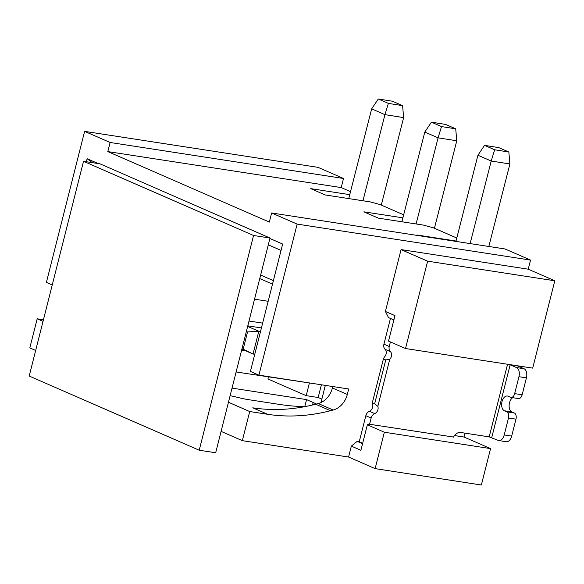 <?xml version="1.0" encoding="UTF-8"?>
<svg xmlns="http://www.w3.org/2000/svg" width="584" height="584" viewBox="0 0 584 584"><rect width="100%" height="100%" fill="white"/><g stroke="black" fill="none" stroke-linecap="round" stroke-linejoin="round"><path stroke-width="0.88" d="M454.491 435.554L464.003 437.022L464.981 433.146M362.562 443.687L357.204 441.351L359.262 441.665M357.204 441.351L351.327 446.118L348.568 457.031L242.338 440.657L249.704 411.537L228.453 402.266L270.012 238.031L253.551 235.498L83.534 161.301L29.2 376.03L199.217 450.227L253.551 235.498M332.785 386.535L332.427 387.951A18.922 14.95 -66.4 0 1 318.258 403.537L333.136 410.026L330.478 410.713A220.299 174.09 113.6 0 1 267.662 414.304L249.704 411.537M333.136 410.026A18.922 14.95 113.6 0 0 347.305 394.448L348.684 388.988L258.916 375.147L297.132 224.103L530.535 260.092L528.235 269.195L554.8 280.787L532.696 368.132L405.522 348.524L427.627 261.179L401.062 249.587L528.235 269.195M393.879 319.944L388.513 317.608L385.404 311.454L401.062 249.587M343.516 178.478L318.01 167.352L84.614 131.363L110.113 142.489L343.516 178.478L341.217 187.581L107.814 151.592L269.333 222.073L271.633 212.977L505.036 248.966L530.535 260.092M385.404 311.454L394.966 315.63L388.521 341.107L405.522 348.524M453.352 437.175L453.578 437.058A7.57 5.979 113.6 0 1 460.754 432.496L489.188 436.876L498.115 440.358A7.57 4.541 98.8 0 0 498.809 440.555L506.291 441.708A7.57 4.541 -81.2 0 0 511.694 436.087L515.971 419.159A5.11 3.066 -81.2 0 0 514.351 412.998L511.905 411.932A7.57 4.541 98.8 0 1 509.131 405.15A7.57 4.541 98.8 0 1 512.723 397.682M371.147 418.034A5.679 4.482 -66.4 0 1 374.724 413.596A5.11 4.037 113.6 0 0 377.826 406.369L389.747 359.255L385.747 359.941L374.665 403.741L372.329 402.719L372.512 404.048A5.11 4.037 -66.4 0 1 369.409 411.275A5.679 4.482 113.6 0 0 365.832 415.72L371.147 418.034L369.57 424.254M389.747 359.255A5.11 4.037 113.6 0 0 390.397 351.656A5.679 4.482 -66.4 0 1 389.251 346.48L390.404 341.925M390.44 318.448L383.936 344.159A5.679 4.482 113.6 0 0 385.082 349.334A5.11 4.037 -66.4 0 1 384.433 356.941L383.411 358.919L385.747 359.941M365.832 415.72L359.226 441.811L362.657 443.307M554.8 280.787L427.627 261.179M374.665 403.741L377.826 406.369M464.003 437.022L490.567 448.614L384.345 432.233L367.343 424.816L360.897 450.286L351.327 446.118M367.343 424.816L368.643 424.115L453.388 437.029M517.176 365.737A11.351 1.423 -165.8 0 1 517.643 365.934L524.016 368.716A7.57 4.541 -81.2 0 1 526.425 377.855L522.147 394.777A5.11 3.066 -81.2 0 1 518.497 398.573L511.015 397.419A5.11 3.066 98.8 0 1 510.555 397.288L508.109 396.215A7.57 4.541 -81.2 0 0 507.416 396.018A7.57 4.541 -81.2 0 0 501.882 402.223A7.57 4.541 -81.2 0 0 504.423 410.778L506.868 411.844A5.11 3.066 98.8 0 1 508.496 418.005L515.971 419.159M498.809 440.555A7.57 4.541 98.8 0 0 504.211 434.934L508.496 418.005M511.015 397.419A5.11 3.066 98.8 0 0 514.665 393.623L518.942 376.702A7.57 4.541 98.8 0 0 516.541 367.562L509.584 364.569M348.568 457.031L375.132 468.624L481.362 485.005L490.567 448.614M470.127 243.586L491.21 161.031L509.898 163.965L488.83 246.47M260.508 331.544L258.807 331.281L253.054 354.028L254.755 354.291M247.645 326.412L258.807 331.281L247.55 331.931L243.17 349.217L242.01 348.714M261.42 327.938L247.791 325.836M509.898 163.965L508.846 152.008L498.751 147.606L484.552 145.365L477.924 155.242L455.929 241.396M241.893 349.159L253.054 354.028L243.17 349.217M508.846 152.008L494.648 149.774L491.21 161.031L477.924 155.242M484.552 145.365L494.648 149.774M236.118 371.979L317.287 384.141M245.514 350.736L241.645 350.144M362.956 200.765L384.944 114.654L403.639 117.596L381.301 205.072M403.639 117.596L402.588 105.638L392.492 101.229L378.286 98.995L371.665 108.865L348.757 198.575M402.588 105.638L388.382 103.397L384.944 114.654L371.665 108.865M378.286 98.995L388.382 103.397M416.093 223.957L438.08 137.839L424.794 132.05L401.887 221.767M431.415 122.18L445.621 124.421L455.717 128.823L456.768 140.78L438.08 137.839L441.511 126.582L431.415 122.18L424.794 132.05M456.768 140.78L434.43 228.256M455.717 128.823L441.511 126.582M321.85 399.113L318.171 397.507L306.206 395.66L309.337 383.272M306.206 395.66L267.947 378.965L268.457 376.965M43.034 321.346L37.186 318.791L29.813 347.911L35.668 350.466M43.435 319.762L37.186 318.791M321.456 402.318L321.083 402.15L325.325 385.382M230.118 395.704A18.922 2.373 -165.8 0 1 236.462 397.105L238.579 397.624A18.922 2.373 14.2 0 0 248.66 399.682L277.831 404.179A75.679 9.483 14.2 0 0 296.628 406.267L304.855 406.646M316.316 404.04A30.273 3.796 14.2 0 0 313.163 402.5L312.535 404.989M232.031 388.119L306.556 399.609L313.163 402.5M199.217 450.227L215.678 452.761L221.088 431.379L242.338 440.657M249.01 321.025L262.639 323.127M268.166 301.293L254.536 299.19M259.749 278.583L272.502 284.152M306.556 399.609L304.775 406.639M221.088 431.379L228.453 402.266M83.534 161.301L99.995 163.841L270.012 238.031M84.614 131.363L46.391 282.401L52.246 284.956M341.217 187.581L350.524 191.64M403.661 214.832L380.315 204.641L370.081 201.867L325.2 194.947L310.746 188.639L349.758 194.654M456.79 238.017L433.452 227.833L423.21 225.052L378.33 218.131L363.876 211.824L402.887 217.839M418.363 235.6L417.005 235.009L456.016 241.024M271.633 212.977L297.132 224.103M86.366 161.739L87.125 158.731L98.2 163.564M107.814 151.592L110.113 142.489M269.896 238.491L282.649 244.054L250.419 371.431L258.916 375.147M281.043 250.405L268.29 244.842M87.125 158.731L92.257 162.644M318.258 403.537L315.601 404.223A220.299 174.09 -66.4 0 1 252.784 407.814L267.662 414.304M321.397 384.776L318.171 397.507M260.639 275.071L273.392 280.641M375.132 468.624L384.345 432.233M246.382 331.42L247.55 331.931M383.411 358.919L372.329 402.719M489.188 436.876L507.562 364.255M383.936 344.159L389.251 346.48M385.082 349.334L390.397 351.656M369.409 411.275L374.724 413.596M511.905 411.932L504.423 410.778M506.868 411.844L514.351 412.998M510.161 364.781L491.743 437.569M504.211 434.934L511.694 436.087M516.541 367.562L524.016 368.716M518.942 376.702L526.425 377.855M514.665 393.623L522.147 394.777M332.427 387.951L347.305 394.448M330.478 410.713L315.601 404.223"/></g></svg>
